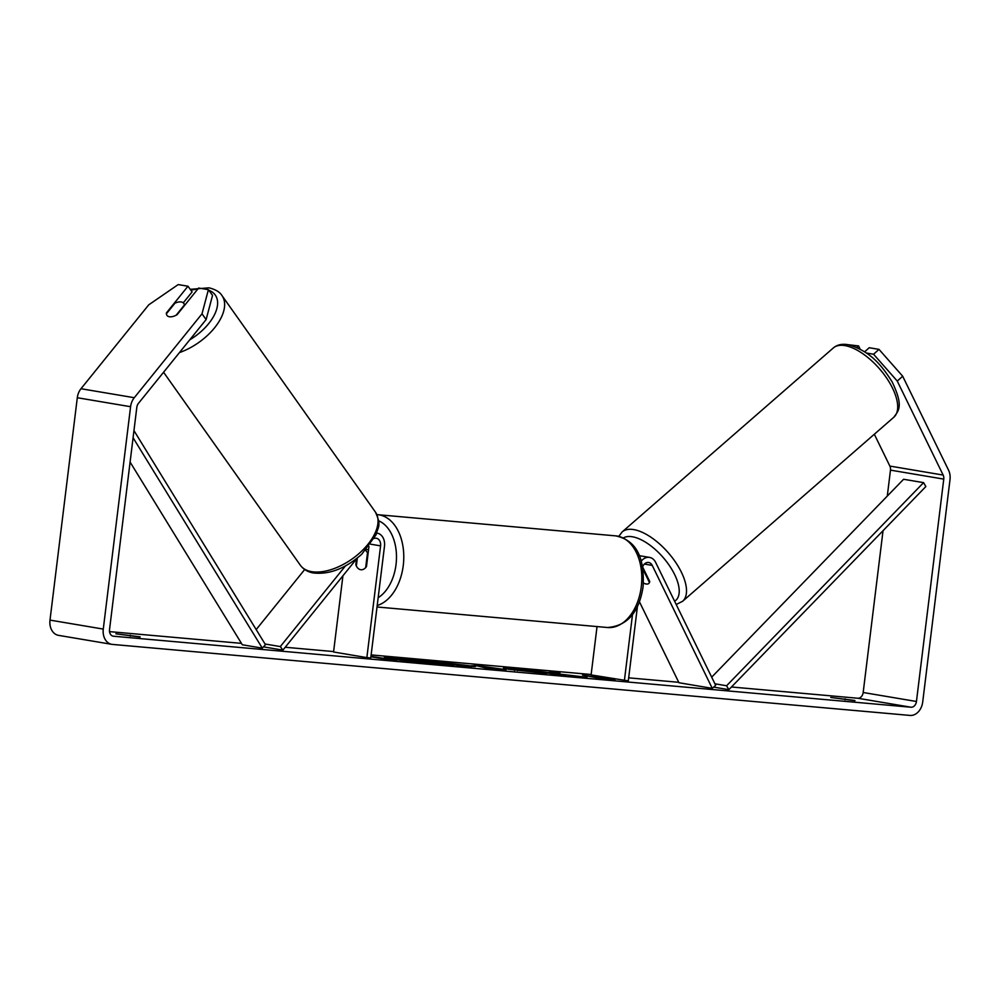 <?xml version="1.0" encoding="UTF-8"?>
<svg xmlns="http://www.w3.org/2000/svg" width="1000" height="1000" viewBox="0 0 1000 1000"><rect width="100%" height="100%" fill="white"/><g stroke="black" fill="none" stroke-linecap="round" stroke-linejoin="round"><path stroke-width="1.5" d="M643.438 583.062A10.337 4.913 -131.7 0 0 646.025 583.975A10.337 4.75 -131.1 0 0 648.763 583.475A10.337 4.75 -131.1 0 0 649.438 582.487L649.538 582.4A10.337 4.913 -131.7 0 0 649.737 581.562L642.575 566.888M642.55 566.962A7.237 5.475 99.6 0 1 648.688 562.487A7.237 5.475 99.6 0 1 652.225 565.388L712.262 688.363L715.662 685.325L655.625 562.362A12.4 9.387 99.6 0 0 649.538 557.4A12.4 9.387 99.6 0 0 641.175 561.213M597.038 626.575L591.1 674.912L628.3 680.888L637.45 606.35M632.5 614.55L624.4 680.537M712.262 688.363L678.962 682.738L639.425 601.75M643.438 582.987A10.337 4.75 -131.1 0 0 646.025 583.975M644.175 570.163L643.65 570.625A10.337 4.75 -131.1 0 0 643.05 570.112M643.65 570.625L649.438 582.487M392.438 658.2A34.862 1.35 7 0 0 386.9 657.875M396.475 657.5A34.862 1.35 7 0 0 384.338 657.038A34.862 1.35 7 0 0 404.375 660.738A34.862 1.35 7 0 0 441.4 665.075A34.862 1.35 7 0 0 453.55 665.537A34.862 1.35 7 0 0 433.512 661.838A34.862 1.35 7 0 0 396.475 657.5M109.525 631.625L241.462 643.363M285.212 647.262L333.612 651.575M371.138 654.912L591.15 674.5M628.675 677.837L678.75 682.3M731.475 686.988L857.738 698.238A6.2 4.7 99.6 0 0 863.175 692.5L883.037 530.7M206.137 319.538L202 313.837L208.4 289.675L212.537 295.375L206.137 319.538L138.412 403.413A6.2 4.7 99.6 0 0 136.825 407.262L109.525 629.65A6.2 4.7 99.6 0 0 113.175 636.175A6.2 4.7 99.6 0 0 113.45 636.213L911.012 707.225A6.2 4.7 99.6 0 0 916.45 701.488L943.763 479.113A6.2 4.7 99.6 0 0 943.15 475.062L897.262 381.062L873.562 354.225L866.263 352.987M559.612 673.65L559.975 672.763L549.712 671.85L549.775 672.725L530.312 670.125L556.962 674.625L565.612 675.387L558.875 674L587.013 677.3L559.55 674.1M506.062 669.712L487.575 668.438L474.113 665.125L506.062 669.712M140.1 636.85L115.913 633.8L140.075 637.062M854.938 700.5L830.763 697.45L854.912 700.7M611.862 679.262L615.225 680.387L597.812 678.012L582.513 675.062L611.862 679.262L611.775 679.912M383.963 659.188L396.712 660.938L393.35 659.812L370.962 656.4M383.988 658.975L370.913 656.762M471.85 666.413L471.938 665.688C477.688 666.7 476.413 666.838 468.113 666.1L463.825 665.725L471.438 667.013L462.788 666.237L436.15 661.737L475.538 666.488M546.425 673.438L508.688 669.262C500.938 667.9 501.812 667.6 511.287 668.388L530.087 670.512L517.938 669.513C513.675 669.175 513.538 669.35 517.525 670.037L546.55 673.363M508.688 669.262L503.462 668.075M517.938 669.513C513.675 669.175 513.538 669.35 517.525 670.037L517.463 670.588M535.988 672.025L535.85 673.05M845.138 698.838L845.025 699.788M130.287 635.2L130.175 636.15M202 313.837L134.275 397.713A14.475 10.95 99.6 0 0 130.588 406.712L103.275 629.087A14.475 10.95 99.6 0 0 111.8 644.338A14.475 10.95 99.6 0 0 112.438 644.412L910.013 715.425A14.475 10.95 99.6 0 0 922.7 702.038L950 479.663A14.475 10.95 99.6 0 0 948.575 470.213L902.688 376.225L897.262 381.062M183.287 302.838L192.113 291.925L187.975 286.225L178.2 284.575L148.725 304.85L80.988 388.725A14.475 10.95 99.6 0 0 77.3 397.725L50 620.1A14.475 10.95 99.6 0 0 58.513 635.35L111.8 644.338M887.288 496.087L890.475 470.125A6.2 4.7 99.6 0 0 889.862 466.075L874.325 434.237M856.8 347.5L858.562 345.925L848.288 344.725M873.562 354.225L879 349.375L902.688 376.225M879 349.375L869.225 347.725L864.6 351.85M858.562 345.925L860.15 349.175M176.15 315.225L184.4 305A10.337 5.587 -35.3 0 0 183.825 303.425A10.337 5.587 -35.3 0 0 181.375 301.988A10.337 5.587 -35.3 0 0 174.925 303.212L166.388 313.8A10.337 5.587 -35.3 0 0 166.962 315.375A10.337 5.587 -35.3 0 0 167.387 315.863A10.337 5.425 -36 0 0 169.375 316.75A10.337 5.425 -36 0 0 177.1 314.688L198.625 288.025L208.4 289.675M187.975 286.225L166.438 312.887A10.337 5.425 -36 0 0 166.412 313.762M450.85 665.725A34.862 1.35 7 0 0 447.925 665.15M440.163 663.863A34.862 1.35 7 0 0 432.8 662.788M397.675 659.75L392.35 658.863L392.475 657.837L429.425 661.85C433.288 662.525 433.875 662.788 431.188 662.663L447.95 664.9L423.562 662.087L427.85 663.112L419.175 662.337L392.475 657.837M437.85 664.75L437.95 664.013M447.875 665.588L447.95 664.9M432.688 663.637L432.812 662.613L431.188 662.663M393.275 660.462L393.35 659.812M480.675 666.737L482.275 666.888L482.4 665.863M482.275 666.888L486.825 667.525M490.812 668.737L490.913 667.913L497.875 668.525L486.887 666.95L486.763 667.975L489.412 668.612M486.887 666.95L490.913 667.913M449.162 663.938L450.938 664.1M464.85 665.662L467.762 666.075M462.15 665.113L451 663.562L463.512 666M450.925 664.237L451 663.562M457.962 665.425L458.05 664.75M464.775 666.275L464.9 665.25L463.638 664.975M538.888 671.575L538.962 670.9M549.688 673.4L549.775 672.725M559.6 673.775L549.75 672.9M508.113 669.163L514.587 669.737M421.138 661.4L407.562 659.688L422.337 661.413M256.188 629.587L304.7 569.513M357.125 558.2L282.887 650.138L280.312 646.575L265.038 644M280.312 646.575L345.425 565.938M374.325 538.387A7.237 5.475 -80.4 0 1 376.325 538.25A7.237 5.475 -80.4 0 1 380.588 545.862L366.863 657.613L333.562 651.988L342.925 575.788M377.188 533.15L376.75 533.075A12.4 9.387 -80.4 0 1 377.188 533.15A12.4 9.387 -80.4 0 1 384.487 546.213L370.763 657.95L366.863 657.613M368.95 546.475L366.488 566.512A10.337 6.737 95.1 0 1 361 569.75A10.337 6.737 95.1 0 1 355.838 564.712L356.55 558.913M282.887 650.138L263.488 646.862M355.838 564.712L356.512 564.775M357.337 558.038L356.362 566A10.337 6.737 -84.9 0 0 361 569.75A10.337 6.737 -84.9 0 0 365.688 567.562L367.488 552.925A10.337 6.737 -84.9 0 0 365.588 550.388M367.488 552.925L368.15 552.987M133.088 437.775L262.3 648.138L242.325 644.775L130.1 462.075M133.963 430.613L265.475 644.712L262.3 648.138M728.863 689.675L726.587 685.763L923.575 482.638L925.85 486.55L728.863 689.675L713.662 687.113M726.587 685.763L714.912 683.8M923.575 482.638L903.587 479.275L711.675 677.175M652.225 565.388L644.388 564.062M833.325 347.95A46 21.113 48.9 0 1 845.5 345.7A46 21.113 48.9 0 1 886.812 378.325A46 21.113 48.9 0 1 893.75 417.312L682.575 601.312A46 21.113 -131.1 0 0 675.638 562.325A46 21.113 -131.1 0 0 634.338 529.7A46 21.113 -131.1 0 0 622.15 531.95L833.325 347.95C837.225 344.663 842.288 343.6 848.5 344.775C870.85 351.337 881.975 365.875 892.175 381.938C903.462 405.85 899.112 410.112 893.75 417.312M623.375 537.938A40.825 18.738 48.9 0 1 632.9 536.862A40.825 18.738 48.9 0 1 670.362 567.038A40.825 18.738 48.9 0 1 674.613 601.25M911.012 707.225L857.738 698.238M943.15 475.062L889.862 466.075M943.763 479.113L890.475 470.125M916.45 701.488L863.175 692.5M134.275 397.713L80.988 388.725M130.588 406.712L77.3 397.725M103.275 629.087L50 620.1M449.4 663.962L449.525 662.938M471.775 666.4L471.863 665.675M511.163 669.412L511.287 668.388M380.588 545.862L370.675 544.2M615.725 535.875C640.288 541.163 644.338 563.925 643.088 586.763C639.125 612.337 627.288 625.925 607.562 627.513A46 30 -84.9 0 0 641.287 586.688A46 30 -84.9 0 0 615.725 535.875L377.7 514.688A46 30 95.1 0 1 403.263 565.5A46 30 95.1 0 1 377.2 605.513M378.162 597.7A40.825 26.637 -84.9 0 0 396.025 564.587A40.825 26.637 -84.9 0 0 378.587 520.788M375.387 512.038C382.013 526.5 377.612 526.95 376.075 534.775L361.763 554.225C345.575 568.488 329.425 574.738 313.288 572.962C307.75 571.962 303.425 569.375 300.338 565.225A46 24.85 -35.3 0 0 311.25 571.587A46 24.85 -35.3 0 0 360.763 551.975A46 24.85 -35.3 0 0 375.387 512.038L221.975 295.575A46 24.85 144.7 0 1 179.45 352.575M189.737 339.837A40.825 22.05 -35.3 0 0 208.837 290.275M197.787 289.075A40.825 22.05 -35.3 0 0 190.9 290.262M638.225 555.487L649.538 557.4M622.15 531.95L618.763 536.362M676.2 604.5L682.575 601.312M514.637 669.388L514.513 670.413M377.7 514.688L376.912 514.625M607.562 627.513L377.025 606.987M368.562 549.675L366.413 549.487M221.975 295.575C219.85 292.025 215.538 289.438 209.025 287.838L190.225 289.325M184.938 304.988L183.825 303.425M300.338 565.225L163.562 372.25"/></g></svg>
